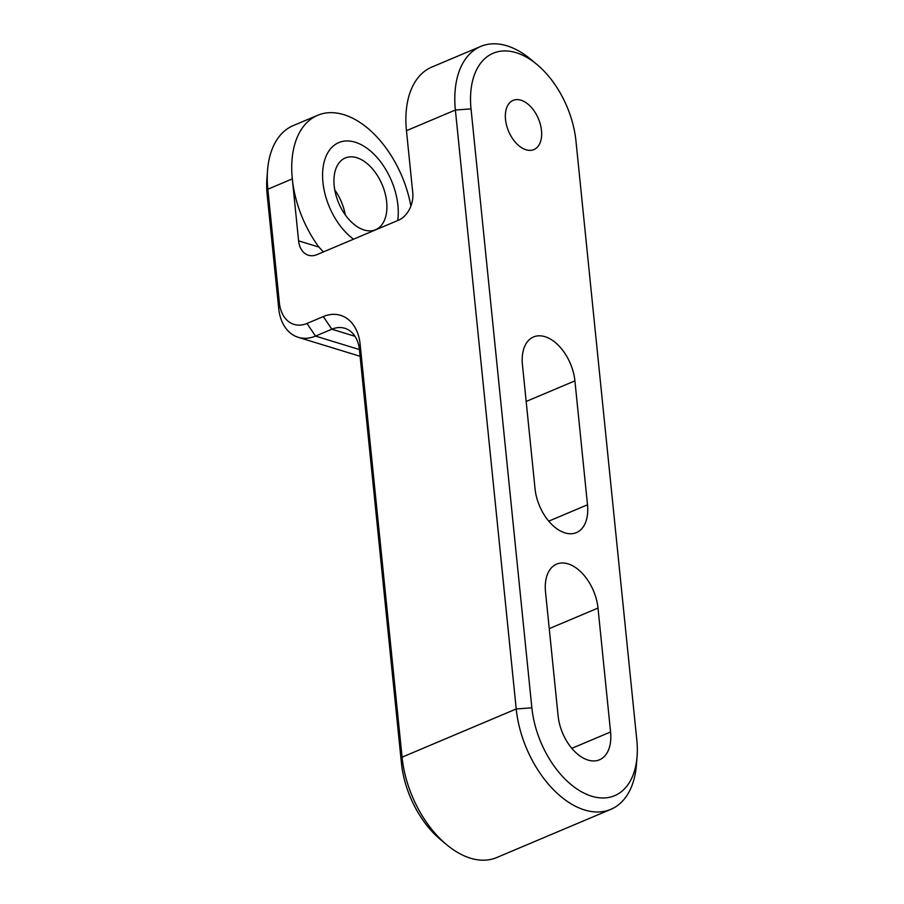 <?xml version="1.0" encoding="UTF-8"?>
<svg xmlns="http://www.w3.org/2000/svg" width="904" height="904" viewBox="0 0 904 904"><rect width="100%" height="100%" fill="white"/><g stroke="black" fill="none" stroke-linecap="round" stroke-linejoin="round"><path stroke-width="1.36" d="M480.725 46.432L431.807 67.088A89.01 53.924 67.1 0 0 406.461 130.684L412.755 192.654A22.25 15.786 107.1 0 1 398.54 220.192L316.999 254.612A22.25 15.786 107.1 0 1 308.377 255.233A22.25 15.786 107.1 0 1 298.602 240.848L318.897 247.074A89.01 53.924 -112.9 0 1 292.308 178.89A89.01 53.924 -112.9 0 1 317.654 115.294L293.19 125.622A89.01 53.924 67.1 0 0 267.539 170.46A89.01 53.924 67.1 0 0 267.844 189.218L279.381 302.806A33.38 23.673 -72.9 0 0 306.987 323.462L323.293 316.569A44.499 31.572 107.1 0 1 360.108 344.108L402.065 757.168A89.01 53.924 67.1 0 0 446.632 844.675A89.01 53.924 67.1 0 0 496.658 857.568L610.81 809.362A89.01 53.924 -112.9 0 1 516.218 708.973L455.379 110.028A89.01 53.924 -112.9 0 1 480.725 46.432A89.01 53.924 -112.9 0 1 530.75 59.325L536.987 64.512A77.88 47.189 67.1 0 0 471.029 108.887L531.868 707.832A77.88 47.189 67.1 0 0 585.476 793.825A77.88 47.189 67.1 0 0 637.083 756.445A77.88 47.189 67.1 0 0 636.811 740.026L575.972 141.092A77.88 47.189 67.1 0 0 536.987 64.512M446.632 844.675L440.406 839.488A77.88 47.189 -112.9 0 1 401.41 762.908L359.453 349.848A33.38 23.673 -72.9 0 0 344.774 328.276A33.38 23.673 -72.9 0 0 331.836 329.203L315.53 336.085A44.499 31.572 107.1 0 1 298.286 337.328A44.499 31.572 107.1 0 1 278.726 308.546L267.188 194.959L267.844 189.218L292.308 178.89L298.602 240.848M334.785 189.998A38.94 23.594 -112.9 0 1 345.305 214.903M267.188 194.959A77.88 47.189 -112.9 0 1 266.917 178.54L267.539 170.46M637.083 756.445L636.461 764.524A89.01 53.924 -112.9 0 1 610.81 809.362M574.91 380.878L587.498 504.794A38.94 23.594 -112.9 0 1 576.413 532.614A38.94 23.594 -112.9 0 1 535.032 488.691L522.444 364.775A38.94 23.594 -112.9 0 1 533.529 336.955A38.94 23.594 -112.9 0 1 574.91 380.878L526.162 401.455M317.654 115.294A89.01 53.924 -112.9 0 1 343.882 114.672A89.01 53.924 -112.9 0 1 410.879 206.067M545.519 591.962A38.94 23.594 -112.9 0 1 556.604 564.141A38.94 23.594 -112.9 0 1 597.996 608.053L610.573 731.98A38.94 23.594 -112.9 0 1 599.488 759.801A38.94 23.594 -112.9 0 1 558.107 715.878L545.519 591.962M520.986 100.208A26.702 16.182 67.1 0 0 513.122 100.389A26.702 16.182 67.1 0 0 506.59 125.385A26.702 16.182 67.1 0 0 526.026 149.77A26.702 16.182 67.1 0 0 533.891 149.589A26.702 16.182 67.1 0 0 540.411 124.594A26.702 16.182 67.1 0 0 520.986 100.208M356.752 157.703A38.94 23.594 67.1 0 0 345.283 157.974A38.94 23.594 67.1 0 0 335.768 194.428A38.94 23.594 67.1 0 0 364.097 229.989A38.94 23.594 67.1 0 0 375.578 229.718A38.94 23.594 67.1 0 0 385.093 193.264A38.94 23.594 67.1 0 0 356.752 157.703M397.726 220.531A55.63 33.708 67.1 0 0 355.182 142.21A55.63 33.708 67.1 0 0 322.592 174.223A55.63 33.708 67.1 0 0 353.543 239.187M318.897 247.074L323.395 251.922M401.41 762.908L402.065 757.168L516.218 708.973L531.868 707.832M471.029 108.887L455.379 110.028L406.461 130.684M587.498 504.794L548.739 521.156M306.987 323.462L315.53 336.085L359.419 349.554M354.967 336.299L331.836 329.203L323.293 316.569M360.108 344.108L359.453 349.848M278.726 308.546L279.381 302.806M597.996 608.053L549.248 628.642M610.573 731.98L571.814 748.342M360.108 356.289L298.286 337.328"/></g></svg>
